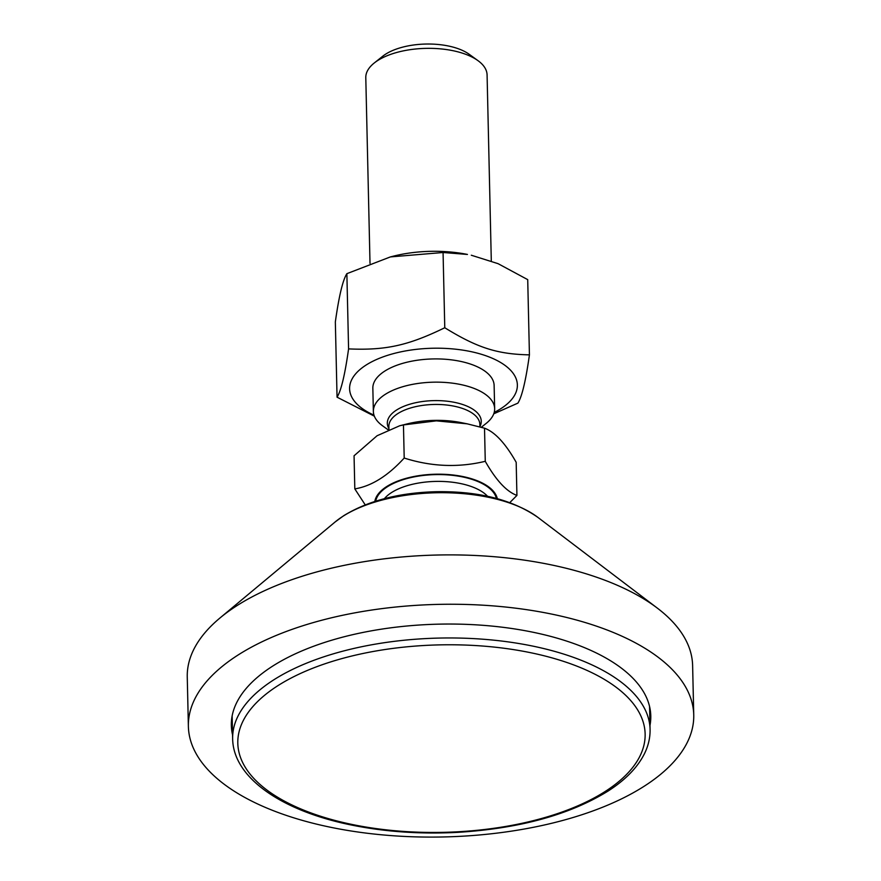 <?xml version="1.0" encoding="UTF-8"?>
<svg xmlns="http://www.w3.org/2000/svg" width="881" height="881" viewBox="0 0 881 881"><rect width="100%" height="100%" fill="white"/><g stroke="black" fill="none" stroke-linecap="round" stroke-linejoin="round"><path stroke-width="1.32" d="M188.38 726.396L187.257 677.048A252.748 116.314 -1.3 0 1 219.865 618.077A252.748 116.314 -1.3 0 1 589.543 574.875A252.748 116.314 -1.3 0 1 657.38 608.154A252.748 116.314 -1.3 0 1 692.62 665.573L693.743 714.932A252.748 116.314 -1.3 0 1 443.694 836.95A252.748 116.314 -1.3 0 1 188.38 726.396A252.748 116.314 -1.3 0 1 325.761 619.211A252.748 116.314 -1.3 0 1 590.666 624.233A252.748 116.314 -1.3 0 1 693.743 714.932M232.562 734.864A209.777 96.536 -1.3 0 1 231.34 725.426A209.777 96.536 -1.3 0 1 345.363 636.456A209.777 96.536 -1.3 0 1 565.228 640.63A209.777 96.536 -1.3 0 1 650.784 715.912A209.777 96.536 -1.3 0 1 649.991 725.393M390.404 256.911L393.554 256.118A83.915 38.621 -1.3 0 1 467.448 254.444L443.066 252.506L390.404 256.911L346.872 273.672C342.808 280.037 338.965 296.126 335.342 321.939L337.049 397.177C341.112 390.801 344.956 374.711 348.579 348.898C385.581 350.528 408.211 345.55 444.773 327.743C477.359 347.83 497.269 354.206 529.426 354.856C525.803 380.669 521.959 396.758 517.896 403.135L493.756 413.806M494.131 385.713A60.657 27.917 178.7 0 0 469.386 363.71A60.657 27.917 178.7 0 0 459.629 361.188A60.657 27.917 178.7 0 0 406.207 362.41A60.657 27.917 178.7 0 0 372.85 388.466M494.208 412.418A83.915 38.621 178.7 0 0 487.38 356.287A83.915 38.621 178.7 0 0 365.868 365.197A83.915 38.621 178.7 0 0 373.985 415.149M529.426 354.856L527.719 279.629L498.073 263.672L471.302 255.226M374.348 416.162L337.049 397.177M346.872 273.672L348.579 348.898M443.066 252.506L444.773 327.743M399.666 425.776L407.231 423.882A61.494 28.302 -1.3 0 1 411.053 423.012A61.494 28.302 -1.3 0 1 461.391 422.66L467.161 423.827L436.359 420.854L403.454 424.928L399.666 425.776L377.079 435.743L354.063 455.774L354.812 488.889C371.452 486.169 387.915 475.883 404.203 458.043C431.404 466.699 458.417 467.778 485.266 461.314C495.992 480.233 506.542 491.609 516.927 495.419L509.791 502.611M388.025 429.752L382.475 425.732A60.657 27.917 -1.3 0 1 373.368 411.471A60.657 27.917 -1.3 0 1 421.713 382.971A60.657 27.917 -1.3 0 1 489.913 398.267A60.657 27.917 -1.3 0 1 494.659 408.718A60.657 27.917 -1.3 0 1 486.202 423.376L481.312 427.263M497.302 498.668A61.494 28.302 178.7 0 0 412.275 476.852A61.494 28.302 178.7 0 0 374.81 501.443M365.219 504.857L354.812 488.889M516.927 495.419L516.178 462.294C505.452 443.374 494.902 431.998 484.517 428.188L467.161 423.827M485.266 461.314L484.517 428.188M404.203 458.043L403.454 424.928M370.009 263.364L365.791 77.66A60.657 27.917 -1.3 0 1 374.249 62.992A60.657 27.917 -1.3 0 1 477.965 60.635A60.657 27.917 -1.3 0 1 482.348 64.456A60.657 27.917 -1.3 0 1 487.083 74.907L491.301 260.963M477.965 60.635L469.177 54.27A50.547 23.258 178.7 0 0 382.739 56.23L374.249 62.992M537.917 517.4C512.39 499.637 478.559 491.069 436.403 491.708C399.291 492.655 368.401 500.639 343.755 515.66L335.088 522.004A117.173 53.917 -1.3 0 1 342.698 516.442A117.173 53.917 -1.3 0 1 506.465 501.972A117.173 53.917 -1.3 0 1 537.917 517.4L657.38 608.154M562.045 660.882A203.709 93.749 -1.3 0 1 605.61 791.193A203.709 93.749 -1.3 0 1 320.882 816.335A203.709 93.749 -1.3 0 1 277.328 686.035A203.709 93.749 -1.3 0 1 562.045 660.882M650.079 729.391A208.764 96.073 178.7 0 0 564.941 654.473A208.764 96.073 178.7 0 0 346.123 650.321A208.764 96.073 178.7 0 0 232.65 738.862C233.212 777.824 281.964 811.115 351.849 825.112C385.338 831.862 420.556 834.285 457.492 832.369C519.614 828.536 569.864 814.727 608.242 790.951C625.411 779.905 637.459 767.538 644.374 753.861C648.339 745.866 650.244 737.705 650.079 729.391L649.561 706.463M388.939 429.355L388.873 426.437A45.493 20.935 -1.3 0 1 416.735 406.416A45.493 20.935 -1.3 0 1 476.291 416.537A45.493 20.935 -1.3 0 1 479.848 424.378L479.903 426.878M479.892 426.591A46.979 21.618 178.7 0 0 477.579 413.079A46.979 21.618 178.7 0 0 416.085 402.628A46.979 21.618 178.7 0 0 388.928 428.651M384.391 498.668A55.602 25.593 -1.3 0 1 414.665 483.79A55.602 25.593 -1.3 0 1 487.457 496.168A55.602 25.593 -1.3 0 1 487.6 496.322M496.399 498.426A60.657 27.917 178.7 0 0 492.016 490.695A60.657 27.917 178.7 0 0 412.605 477.194A60.657 27.917 178.7 0 0 375.691 501.157M335.088 522.004L219.865 618.077M232.132 715.934L232.65 738.862M494.659 408.718L494.12 385.239M373.368 411.471L372.839 387.992"/></g></svg>
